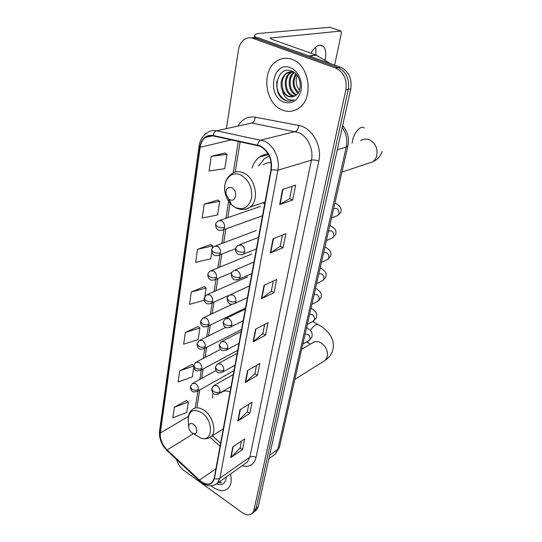 <?xml version="1.0" encoding="UTF-8"?>
<svg xmlns="http://www.w3.org/2000/svg" width="542" height="542" viewBox="0 0 542 542"><rect width="100%" height="100%" fill="white"/><g stroke="black" fill="none" stroke-linecap="round" stroke-linejoin="round"><path stroke-width="0.81" d="M213.074 393.045L212.444 397.808M268.209 154.003C264.984 154.165 262.057 155.195 259.428 157.085C255.953 159.666 253.48 163.318 252.003 168.027M262.884 202.776L264.659 204.036M212.362 435.775L220.628 443.187M255.445 510.828L256.664 509.873L258.216 506.77L350.776 88.868C352.137 78.495 348.73 71.287 340.552 67.242L258.398 37.865L252.897 37.547M176.699 459.636C177.905 464.081 180.242 467.638 183.711 470.307L242.118 512.576C246.325 515.415 249.747 515.638 252.369 513.247L253.92 510.137L345.871 89.843C347.219 79.383 343.784 72.113 335.566 68.035L253.06 38.38L255.736 38.123L250.221 37.804L255.736 38.123L338.066 67.635L255.736 38.123L258.398 37.865M345.871 89.843L348.33 89.355C349.692 78.936 346.27 71.7 338.066 67.635C346.27 71.7 349.692 78.936 348.33 89.355L256.075 508.45L348.33 89.355L350.776 88.868M253.304 512.515L254.523 511.553L256.075 508.45L254.523 511.553L253.304 512.515M291.853 59.322C286.562 57.499 281.596 58.041 276.955 60.948C260.824 70.379 264.902 104.023 282.49 110.094C288.181 112.282 293.561 111.679 298.628 108.265C314.164 98.732 309.726 64.722 291.853 59.322C286.562 57.499 281.596 58.041 276.955 60.948C260.824 70.379 264.902 104.023 282.49 110.094C288.181 112.282 293.561 111.679 298.628 108.265C314.164 98.732 309.726 64.722 291.853 59.322M211.184 485.835L212.938 487.224C219.131 491.398 224.225 491.729 228.229 488.213C231.17 484.982 231.922 480.239 230.479 473.979C231.922 480.239 231.17 484.982 228.229 488.213C224.225 491.729 219.131 491.398 212.938 487.224L211.184 485.835M259.991 146.204C268.358 151.028 272.03 158.82 271 169.578L214.171 478.274L212.227 482.319C208.785 485.192 204.53 484.453 199.47 480.09L167.16 449.935C162.166 444.786 159.883 439.149 160.31 433.017L200.161 147.275C200.825 142.878 202.593 139.606 205.459 137.451C207.728 135.852 210.262 135.337 213.053 135.893L259.991 146.204M260.065 145.778L213.06 135.459C205.946 134.673 201.543 138.562 199.842 147.133L160.059 432.834C159.619 439.122 161.956 444.901 167.078 450.172L199.375 480.334C206.936 486.235 211.963 485.618 214.449 478.471L271.359 169.741C272.409 158.711 268.642 150.723 260.065 145.778M241.488 441.053L240.106 447.99L230.709 457.644L242.545 449.555L244.679 438.912L232.796 446.879L230.709 457.644M240.12 447.916L242.545 449.555M248.805 404.237L247.287 411.879L237.782 421.1L249.801 413.424L252.05 402.211L239.977 409.752L237.782 421.1M247.301 411.812L249.801 413.424M256.529 365.41L254.855 373.824L245.235 382.544L257.45 375.342L259.828 363.513L247.552 370.565L245.235 382.544M254.869 373.763L257.45 375.342M292.158 186.285L289.692 198.663L279.658 204.578L292.673 199.998L295.661 185.127L282.585 189.443L279.658 204.578M289.706 198.616L292.673 199.998M282.457 235.059L280.221 246.298L270.282 253.06L283.093 247.694L285.905 233.683L273.032 238.826L270.282 253.06M280.228 246.244L283.093 247.694M273.31 281.02L271.285 291.23L261.447 298.73L274.056 292.666L276.711 279.448L264.042 285.309L261.447 298.73M271.298 291.169L274.056 292.666M264.686 324.401L262.843 333.669L253.114 341.819L265.526 335.152L268.033 322.653L255.567 329.15L253.114 341.819M262.856 333.608L265.526 335.152M253.06 38.38C250.167 37.391 247.43 37.662 244.835 39.187C241.434 41.388 239.313 44.952 238.473 49.871L226.414 128.488M192.241 364.407L179.741 370.816L178.108 381.941L192.281 376.934L193.745 367.551M186.665 400.43L174.388 407.252L172.837 417.835L186.733 412.462L188.372 401.988L186.57 400.342M210.791 244.51L197.579 249.32L195.662 262.375L210.73 258.764L211.773 252.071M217.674 200.052L204.212 204.185L202.18 217.992L217.566 214.971L219.693 201.353L217.559 199.978M224.95 153.02L211.224 156.387L209.077 171.021L224.794 168.664L227.044 154.246L224.835 152.952M198.101 326.514L185.371 332.449L183.65 344.17L198.115 339.577L199.923 327.991L197.999 326.426M204.28 286.603L191.312 292.009L189.497 304.374L204.198 300.254M204.842 296.454L206.156 288.032L204.171 286.522M191.312 292.009L206.156 288.032M212.403 248.026L212.742 245.878L210.682 244.435M197.579 249.32L212.742 245.878M204.212 204.185L219.693 201.353M211.224 156.387L227.044 154.246M185.371 332.449L199.923 327.991M193.63 365.606L192.139 364.319M179.741 370.816L193.582 366.067M174.388 407.252L188.372 401.988M297.964 93.21C292.307 87.689 291.582 81.212 295.79 73.787M298.391 92.594C293.439 87.35 292.741 81.259 296.284 74.308M296.128 95.067L295.681 94.897C288.141 92.174 286.616 77.059 294.001 72.282M296.61 94.681C289.387 91.991 287.633 77.757 294.414 72.581M294.204 96.252L291.698 95.656C283.886 92.831 282.612 76.91 290.546 72.54L291.928 71.829M292.423 71.646L292.768 71.537M294.699 96.015L292.7 95.46C284.889 92.648 283.629 76.754 291.555 72.384L292.45 71.89M282.558 91.212C283.988 93.698 285.844 95.399 288.12 96.334C290.742 97.309 293.222 97.032 295.553 95.5L296.095 95.094C303.337 90.257 300.634 74.173 291.901 71.131C276.84 64.688 270.966 93.8 284.557 100.019L285.261 100.324C288.371 101.517 291.359 101.313 294.231 99.728C291.664 100.561 289.157 100.08 286.718 98.292C284.652 96.7 283.27 94.342 282.558 91.212C279.665 83.786 280.973 77.77 286.488 73.163C288.886 71.754 291.366 71.442 293.927 72.228M292.68 96.747L288.676 96.225C280.851 93.387 279.564 77.398 287.504 73.007L293.046 71.686M299.502 90.324C296.149 85.934 295.349 80.927 297.104 75.311M290.316 67.662C272.545 60.447 266.44 96.185 283.954 102.147C292.423 104.403 298.127 100.507 301.074 90.453C302.937 81.171 297.836 70.358 290.316 67.662M291.25 100.88C283.209 102.824 274.95 91.523 277.064 80.839M315.823 46.985L315.918 54.986M324.976 60.365L325.268 59.092C326.345 53.191 325.701 48.943 323.33 46.341C319.462 43.617 315.329 45.907 310.925 53.211M256.976 38.001C255.16 36.897 254.388 35.935 254.652 35.122C255.018 34.234 256.542 33.665 259.225 33.414L329.78 27.269M334.665 65.142L341.379 33.076L341.094 31.029L270.112 38.082L272.064 39.41L315.959 54.999L330.383 63.61M299.855 89.206L298.784 89.403M229.849 199.639C236.041 203.02 238.134 190.52 231.78 187.762C227.586 186.766 225.675 188.941 226.055 194.293L228.48 198.697L229.849 199.639M269.333 156.231L264.421 158.562L258.575 166.157M271.149 162.763C268.222 162.444 265.587 163.135 263.243 164.829M192.024 432.868L193.264 433.505C197.783 435.28 197.965 426.994 193.433 424.156C190.411 422.618 188.812 423.553 188.65 426.961C188.948 429.406 190.073 431.378 192.024 432.868M217.891 394.075L217.809 394.671M230.079 391.866C226.387 390.423 223.331 390.755 220.906 392.862M216.59 483.945C222.511 485.822 225.716 483.505 226.204 477.001M218.358 482.543L221.4 482.8L219.266 481.906M221.4 482.8L218.562 482.4M273.27 455.585L275.35 454.081L277.782 449.399L346.25 147.072C347.652 139.992 346.324 133.413 342.259 127.329M337.3 149.7L346.25 147.072L347.91 145.886L279.503 446.852M340.552 67.242L335.566 68.035M258.216 506.77L253.92 510.137M268.846 458.789L275.35 454.081L279.435 447.157L277.782 449.399L269.625 455.273M264.001 155.845L264.211 154.694M238.013 125.947C242.111 119.03 247.843 116.103 255.207 117.167L298.757 125.446C311.894 127.438 322.443 146.089 318.825 161.096L256.027 457.468C253.805 456.201 251.745 456.093 249.848 457.143L311.42 160.168C313.879 149.429 307.565 136.049 298.364 132.499L251.813 123.054L216.576 130.778C214.842 131.313 213.67 132.871 213.06 135.459M256.027 457.468C254.015 464.731 249.34 467.529 242.003 465.849M245.201 463.586L247.376 462.048L249.848 457.143L219.876 478.179L217.457 483.179L215.093 484.799M199.842 147.133L199.104 145.9C200.045 139.924 202.728 135.527 207.166 132.702C209.978 130.744 213.121 130.1 216.576 130.778L264.144 141.042C273.581 144.843 280.234 158.948 277.877 170.188L271.359 169.741M257.525 144.951C258.175 142.261 259.347 140.629 261.048 140.053L295.343 131.577C297.28 130.778 298.418 128.739 298.757 125.446M160.059 432.834L159.551 431.026L199.077 146.069M167.078 450.172L167.39 450.937M199.375 480.334L199.625 481.045M214.449 478.471C216.502 479.23 218.311 479.135 219.876 478.179L277.877 170.188L311.42 160.168C313.561 159.714 316.027 160.025 318.825 161.096M255.207 117.167C254.93 120.344 253.798 122.309 251.813 123.054M160.31 433.017L188.372 416.452M167.16 449.935L193.379 433.749M199.47 480.09L215.912 468.83M210.16 437.353L220.066 446.249M200.161 147.275L231.556 139.85M238.317 141.299L233.223 172.823M228.954 199.26L225.872 218.318M224.049 229.591L221.8 243.507M219.977 254.808L217.857 267.917M216.028 279.252L214.036 291.582M212.193 302.951L210.323 314.529M208.48 325.945L206.726 336.799M204.876 348.255L203.23 358.418M201.373 369.915L199.835 379.414M197.972 390.951L195.242 407.862M253.507 341.555L255.946 328.953M261.847 298.486L264.435 285.133M270.688 252.843L273.432 238.663M280.072 204.388L282.992 189.307M245.621 382.266L247.931 370.349M238.162 420.795L240.343 409.522M231.088 457.326L233.155 446.635M270.986 38.963L271.21 37.655M308.92 55.934L315.959 54.999M340.593 30.853L329.285 27.1M316.325 55.169L309.38 56.097M360.735 140.656C363.377 138.908 366.243 138.617 369.326 139.768C375.389 142.986 377.876 148.244 376.785 155.54C376.087 158.237 374.739 160.33 372.74 161.821L367.612 163.535M352.097 143.163L352.537 140.453C354.258 132.187 361.351 124.714 364.21 128.034M235.452 207.505C243.609 210.479 249.002 207.288 251.623 197.925C252.464 187.593 248.873 179.964 240.851 175.052C231.204 170.141 222.2 180.845 225.16 193.013C226.244 197.837 228.433 201.814 231.732 204.93L235.452 207.505M242.538 209.483C245.343 209.652 247.85 208.873 250.079 207.132C259.76 200.364 255.553 177.762 243.534 172.884C239.137 170.967 235.174 171.279 231.644 173.819C225.811 178.183 223.643 184.578 225.16 193.013L226.055 194.293M301.677 349.278L312.206 343.066C314.59 341.142 317.449 341.04 320.776 342.761C325.945 346.284 328.127 350.925 327.327 356.67L325.275 360.274L323.452 361.426M310.363 330.43C313.865 325.39 316.697 323.574 318.859 324.99C321.013 326.48 321.65 325.911 328.079 332.327C332.747 337.944 334.333 343.838 332.815 350.003C331.602 354.197 329.089 357.618 325.275 360.274L294.814 379.475M308.811 343.127L307.287 341.507M195.554 434.894L200.764 438.065C213.189 443.044 213.921 420.206 201.333 412.469C192.999 408.356 188.616 410.958 188.196 420.294C187.918 415.721 189.246 412.177 192.18 409.65C195.235 407.062 199.083 407.205 203.717 410.084C212.654 415.606 217.125 431.446 211.245 436.486C208.196 438.905 204.7 439.427 200.764 438.065L193.264 433.505M208.677 438.058L223.277 428.83M244.72 251.82C244.977 248.88 243.927 246.644 241.569 245.113L238.08 245.323C236.373 246.739 235.553 247.884 235.621 248.758L237.41 251.075C240.018 252.254 242.457 252.504 244.72 251.82L243.487 254.13C235.899 256.502 235.303 250.336 235.587 248.934M336.419 216.075L337.822 215.506L338.892 213.866C339.339 211.468 338.54 209.652 336.494 208.426L333.655 208.595M334.902 203.108L335.302 203.352C339.963 205.635 341.839 208.582 340.938 212.179L337.822 215.506L331.501 218.06M241.732 254.794L256.4 248.907M240.262 277.023C240.506 274.177 239.469 271.976 237.159 270.424L233.677 270.594C232.051 271.976 231.265 273.087 231.319 273.94L233.053 276.332C235.614 277.538 238.019 277.768 240.262 277.023L239.117 279.191C236.041 280.126 234.219 280.133 233.649 279.205C232.186 278.595 231.4 276.901 231.285 274.123M331.474 238.304L332.734 237.755L333.723 236.217C334.157 233.88 333.371 232.091 331.358 230.851L328.567 230.96M329.861 225.282L330.288 225.526C333.73 227.769 335.444 229.273 335.423 230.032C335.986 230.607 336.094 232.071 335.762 234.429L332.734 237.755L326.399 240.519M237.552 279.835L251.847 273.622M235.939 301.433C236.17 298.669 235.153 296.508 232.884 294.936L229.415 295.072C227.83 296.46 227.078 297.551 227.145 298.337L228.839 300.796C231.353 302.016 233.724 302.233 235.939 301.433L234.876 303.473C231.8 304.428 229.991 304.455 229.456 303.534C228.04 302.985 227.261 301.318 227.112 298.527M326.65 259.923L327.774 259.394L328.696 257.951C329.116 255.675 328.337 253.913 326.365 252.667L323.628 252.714M324.956 246.854L325.417 247.098C328.764 249.354 330.43 250.865 330.403 251.623C330.966 252.193 331.074 253.683 330.735 256.081L327.774 259.394L321.433 262.369M233.487 304.089L247.437 297.578M231.752 325.092C231.976 322.402 230.973 320.268 228.744 318.689L225.289 318.777L223.108 321.975L224.754 324.502C227.227 325.742 229.557 325.932 231.752 325.092L230.77 327.002C227.681 327.985 225.885 328.018 225.384 327.111C224.009 326.616 223.243 324.97 223.074 322.172M321.934 280.966L322.951 280.458L323.804 279.103C324.211 276.887 323.445 275.146 321.501 273.886L318.811 273.886M320.2 267.856L320.668 268.1C323.926 270.363 325.546 271.874 325.525 272.626C326.081 273.202 326.189 274.706 325.837 277.152L322.951 280.458L316.603 283.629M229.523 327.592L243.162 320.803M227.694 348.025C227.904 345.41 226.915 343.31 224.734 341.717L221.299 341.765L219.192 344.888L220.797 347.483C223.223 348.73 225.519 348.913 227.694 348.025L226.78 349.814C223.609 350.816 221.827 350.864 221.427 349.963C220.127 349.556 219.368 347.93 219.158 345.091M317.341 301.447L319.048 299.692C319.441 297.531 318.682 295.817 316.772 294.543L314.13 294.489M315.539 288.31L316.04 288.54C319.17 290.763 320.735 292.26 320.756 293.039C321.331 293.642 321.433 295.187 321.074 297.66L318.249 300.966L311.894 304.319M225.668 350.383L239.008 343.343M223.751 370.261C223.961 367.727 222.986 365.654 220.838 364.055L217.43 364.055L215.391 367.117L216.956 369.766C219.341 371.033 221.603 371.195 223.751 370.261L222.904 371.954C219.727 372.971 217.959 373.031 217.593 372.13C216.333 371.778 215.587 370.179 215.357 367.327M312.849 321.392L314.407 319.739C314.794 317.632 314.042 315.939 312.165 314.665L309.57 314.556M311.006 308.229L311.535 308.452C314.577 310.674 316.108 312.172 316.128 312.944C316.697 313.554 316.799 315.119 316.426 317.639L313.669 320.939L307.321 324.468M221.915 372.483L234.984 365.227M219.937 391.846C220.127 389.373 219.171 387.334 217.064 385.728L213.677 385.687L211.705 388.689L213.23 391.392C215.574 392.665 217.809 392.814 219.937 391.846L219.137 393.438C216.007 394.474 214.266 394.556 213.921 393.682C212.667 393.356 211.915 391.764 211.665 388.905M308.466 340.823L309.895 339.265C310.268 337.212 309.529 335.539 307.68 334.258L305.126 334.109M306.596 327.639L307.145 327.856C310.099 330.058 311.589 331.562 311.63 332.368C312.206 333.018 312.294 334.597 311.907 337.104L309.197 340.396L302.856 344.089M218.257 393.939L231.075 386.473M224.605 227.403C224.822 224.456 223.785 222.24 221.482 220.763L218.216 220.953C216.414 222.362 215.547 223.548 215.621 224.503L217.315 226.624C219.876 227.755 222.301 228.019 224.605 227.403L223.297 229.855C220.221 230.662 218.392 230.587 217.823 229.632C216.441 228.975 215.696 227.322 215.594 224.679M221.509 230.458L262.497 215.777M220.499 252.775C220.709 249.916 219.686 247.735 217.423 246.237L214.165 246.393C212.417 247.816 211.583 248.968 211.671 249.855L213.324 252.05C215.831 253.209 218.223 253.446 220.499 252.775L219.293 255.079C216.224 255.905 214.422 255.858 213.887 254.936C212.511 254.306 211.759 252.674 211.644 250.038M217.681 255.675L235.641 248.67M216.522 277.355C216.725 274.577 215.716 272.43 213.501 270.919L210.242 271.034C208.541 272.47 207.742 273.595 207.843 274.415L209.456 276.684C211.915 277.856 214.273 278.08 216.522 277.355L215.404 279.516C212.328 280.377 210.54 280.343 210.039 279.428C208.697 278.859 207.959 277.253 207.81 274.604M213.954 280.099L231.807 272.565M212.674 301.176C212.864 298.479 211.868 296.366 209.693 294.834L206.441 294.923L204.131 298.222L205.703 300.559C208.121 301.745 210.445 301.955 212.674 301.176L211.631 303.208C208.636 304.184 206.746 304.096 205.98 302.944C204.754 302.328 204.124 300.824 204.104 298.418M210.33 303.771L229.11 295.275M208.934 324.279C209.117 321.657 208.142 319.57 206.001 318.032L202.762 318.073L200.533 321.311L202.064 323.703C204.442 324.909 206.732 325.105 208.934 324.279L207.965 326.189C204.903 327.178 203.033 327.104 202.356 325.979C201.17 325.43 200.554 323.94 200.506 321.514M206.8 326.731L245.506 308.059M205.31 346.69C205.486 344.136 204.524 342.09 202.423 340.532L199.199 340.539L197.044 343.709L198.541 346.162C200.879 347.381 203.135 347.558 205.31 346.69L204.409 348.492C201.238 349.414 199.476 349.427 199.144 348.533C197.938 348.14 197.227 346.602 197.01 343.919M203.365 349.007L241.563 329.509M201.793 368.445C201.963 365.958 201.014 363.939 198.948 362.374L195.737 362.341L193.657 365.457L195.113 367.957C197.417 369.19 199.639 369.353 201.793 368.445L200.953 370.139C197.816 371.087 196.089 371.121 195.77 370.254C194.571 369.888 193.853 368.357 193.623 365.667M200.012 370.633L237.721 350.362M198.379 389.562C198.535 387.151 197.6 385.152 195.567 383.587L192.383 383.512L190.364 386.568L191.793 389.115C194.05 390.362 196.245 390.511 198.379 389.562L197.593 391.168C194.449 392.13 192.728 392.178 192.444 391.31C191.279 390.978 190.574 389.468 190.33 386.792M196.746 391.629L233.981 370.653M268.547 154.612L259.428 157.085M342.625 125.656C347.639 131.415 349.394 138.156 347.91 145.886M256.664 509.873L252.369 513.247M245.126 463.64L217.457 483.179C211.902 487.319 205.906 486.553 199.463 480.896L167.207 450.768C161.591 445.07 159.023 438.58 159.517 431.283M205.459 137.451L212.681 135.825M240.147 141.686L235.208 172.038M230.391 201.624L227.782 217.66M225.953 228.907L223.69 242.796M221.854 254.069L219.727 267.152M217.891 278.466L215.885 290.769M214.036 302.118L212.159 313.669M210.303 325.065L208.541 335.898M206.678 347.334L205.032 357.476M203.162 368.953L201.617 378.431M199.747 389.955L196.997 406.832M212.315 435.809L220.621 443.248M291.555 72.384L290.546 72.54M287.504 73.007L286.488 73.163M319.868 45.142L323.33 46.341M254.239 37.71L254.598 35.474M341.948 172.105L372.74 161.821C377.55 159.639 380.687 156.184 382.157 151.462M265.024 202.044L250.079 207.132C245.492 210.039 240.675 210.235 235.628 207.722L231.732 204.93L228.48 198.697M310.363 344.156L306.623 341.894M188.65 426.961L188.196 420.294M317.917 324.468L312.578 321.541M258.52 237.376L239.74 244.679M253.981 262.023L235.16 269.97M249.584 285.912L230.743 294.469M245.323 309.075L226.475 318.208M241.183 331.548L222.362 341.216M237.166 353.364L218.379 363.54M233.27 374.542L214.53 385.199M260.627 206.346L219.93 220.364M256.176 230.54L215.702 245.811M251.854 254.015L211.624 270.472M247.66 276.799L207.688 294.374M232.206 304.272L203.88 317.551M225.79 327.327L200.208 340.037M220.594 349.326L196.644 361.866M215.994 370.538L193.203 383.058"/></g></svg>
